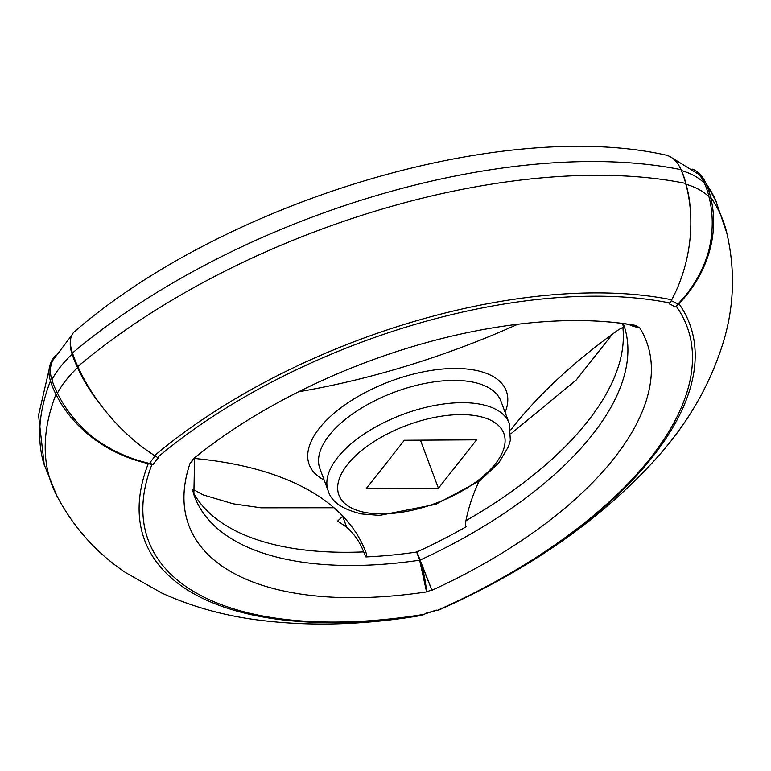 <?xml version="1.0" encoding="UTF-8"?>
<svg xmlns="http://www.w3.org/2000/svg" width="771" height="771" viewBox="0 0 771 771"><rect width="100%" height="100%" fill="white"/><g stroke="black" fill="none" stroke-linecap="round" stroke-linejoin="round"><path stroke-width="1.16" d="M622.621 323.521A322.529 152.263 -20.5 0 1 623.44 327.27A14.716 6.949 159.5 0 0 617.61 330.422A448.973 211.948 159.5 0 0 510.826 429.919M622.872 327.511A323.136 152.542 -20.5 0 1 465.925 520.714M478.955 481.422A448.973 211.948 159.5 0 0 465.405 523.567A14.716 6.949 159.5 0 0 465.549 525.494A14.716 6.949 159.5 0 0 466.301 526.68A322.529 152.263 -20.5 0 1 417.024 551.94L420.079 560.083A322.635 152.311 -20.5 0 0 623.305 323.618M194.6 458.032L193.858 494.577A322.635 152.311 159.5 0 0 419.655 560.209L426.508 591.588A35.572 9.618 -101.8 0 0 419.732 559.929A79.741 21.569 -101.8 0 0 416.716 551.776L416.639 552.055A322.529 152.263 -20.5 0 1 365.868 556.932A14.716 6.949 159.5 0 0 366.292 553.433A448.973 211.948 159.5 0 0 365.926 552.431A448.973 211.948 159.5 0 0 194.475 458.475M195.179 457.328A35.572 21.039 -133.6 0 1 193.849 458.822A35.572 21.039 -133.6 0 1 193.463 459.169A16.172 7.633 159.5 0 0 190.967 462.34L190.389 462.398A338.074 159.597 159.5 0 0 426.421 591.926M192.711 490.925L193.656 493.17A323.136 152.542 159.5 0 0 363.681 551.901C359.903 542.08 354.236 533.86 346.699 527.219L337.631 521.09L342.623 516.329L346.699 527.219M365.868 556.932L363.681 551.901M155.356 456.066A62.779 29.635 159.5 0 0 149.593 463.419L153.304 464.287A59.386 28.035 159.5 0 1 158.527 457.646L157.515 457.444A79.741 42.434 -130.2 0 1 154.634 455.584A118.994 63.318 -130.2 0 1 77.861 366.514A79.741 42.434 -130.2 0 1 72.474 352.973A35.572 18.928 -130.2 0 1 74.594 331.53C223.937 202.224 499.791 118.291 665.238 154.932A35.572 25 -78.6 0 1 680.918 169.649A452.654 213.683 159.5 0 0 72.474 352.973M671.252 300.729A62.779 29.635 -20.5 0 1 677.67 304.323L675.059 307.089A59.386 28.035 -20.5 0 0 669.112 303.822L670.047 303.022A79.741 56.042 -78.6 0 0 671.724 299.794A118.994 83.634 -78.6 0 0 685.631 183.402A79.741 56.042 -78.6 0 0 680.918 169.649M679.791 167.134A35.572 26.561 106.4 0 1 681.4 170.545A130.742 61.719 -20.5 0 1 704.376 183.151A79.741 68.725 135 0 1 708.973 196.846A118.994 102.553 135 0 1 708.549 251.433C702.921 271.084 692.628 288.72 677.67 304.323M692.724 169.119A35.572 31.119 144.7 0 1 702.911 177.841A35.572 31.119 144.7 0 1 705.947 183.382A79.741 69.747 144.7 0 1 710.525 197.058A118.994 104.085 144.7 0 1 678.952 303.755A79.741 69.747 144.7 0 1 676.389 306.501L675.059 307.089M671.917 157.785L698.487 174.217A35.572 30.657 135 0 1 704.376 183.151M705.947 183.382A452.654 213.683 -20.5 0 1 715.324 199.438L726.831 233.006M476.574 439.827L438.41 488.255L366.196 488.689L404.37 440.26L476.574 439.827M298.55 391.793A448.973 211.948 159.5 0 0 517.736 324.263M636.345 325.535A338.074 159.597 159.5 0 0 577.44 320.563C597.939 320.649 616.607 322.201 633.444 325.227L635.892 325.873A16.172 7.633 -20.5 0 1 638.735 327.434L639.304 327.155A338.074 159.597 -20.5 0 1 431.972 590.258L431.847 589.979A35.572 1.166 -111.5 0 1 419.964 559.852A79.741 2.612 -111.5 0 1 416.918 551.708L416.716 551.776M153.304 464.287L151.945 464.508A79.741 64.764 -158.7 0 1 148.283 463.641A118.994 96.654 -158.7 0 1 55.994 394.26A79.741 64.764 -158.7 0 1 50.491 380.864A35.572 28.893 -158.7 0 1 50.587 363.314A35.572 28.893 -158.7 0 1 55.676 355.392M50.491 380.864A452.654 213.683 159.5 0 0 43.677 463.304L57.025 496.196M55.994 394.26A452.143 213.451 159.5 0 0 56.061 494.298C72.763 526.574 95.97 552.682 125.663 572.631L161.582 592.947C191.401 606.536 223.513 615.547 257.909 619.99C308.785 626.553 362.91 625.108 420.282 615.653A118.994 40.767 80.8 0 0 423.568 614.699A384.69 181.599 159.5 0 1 148.283 463.641M151.945 464.508A381.298 180 159.5 0 0 424.811 614.236A79.741 27.322 80.8 0 1 423.568 614.699M420.426 440.164L438.41 488.255M638.735 327.434A35.572 30.657 135 0 1 628.914 324.456M635.892 325.873A35.572 26.561 106.4 0 1 630.957 325.073A35.572 26.561 106.4 0 1 629.396 324.533M577.44 320.563A338.074 159.597 159.5 0 0 192.991 459.111L193.463 459.169M676.389 306.501A381.298 180 -20.5 0 1 436.714 610.651L436.299 610.083A59.386 28.035 -20.5 0 1 425.12 613.446L424.811 614.236M436.376 610.189A62.779 29.635 -20.5 0 1 425.043 613.639M431.847 589.979A16.172 7.633 -20.5 0 1 426.508 591.588M100.529 404.679A118.994 70.363 -133.6 0 1 77.553 367.632A79.741 47.156 -133.6 0 1 72.137 354.111A35.572 21.039 -133.6 0 1 70.46 340.715M72.137 354.111A130.742 61.719 159.5 0 0 51.946 379.717A35.572 27.727 -152.3 0 1 52.929 360.23L71.925 334.98M194.109 458.562A35.572 27.727 -152.3 0 1 190.967 462.34M149.593 463.419C128.516 458.678 109.54 449.869 92.674 436.984A118.994 92.732 -152.3 0 1 57.44 393.143A79.741 62.143 -152.3 0 1 51.946 379.717M77.553 367.632A130.241 61.478 159.5 0 0 57.44 393.143M685.631 183.402A452.143 213.451 159.5 0 0 77.861 366.514M671.724 299.794A384.69 181.599 159.5 0 0 154.634 455.584M670.047 303.022A381.298 180 159.5 0 0 157.515 457.444M431.972 590.258L420.079 560.083M416.639 552.055L419.655 560.209M681.4 170.545A79.741 59.521 106.4 0 1 686.084 184.288A130.241 61.478 -20.5 0 1 708.973 196.846M686.084 184.288A118.994 88.829 106.4 0 1 690.556 213.124M710.525 197.058A452.143 213.451 -20.5 0 1 726.311 230.943C734.975 266.727 734.484 302.087 724.836 337.023C711.999 381.597 689.052 422.161 655.996 458.735C600.262 520.223 527.537 570.8 437.822 610.487A118.994 13.02 -113.9 0 1 437.147 610.613A79.741 8.722 -113.9 0 1 436.714 610.651M678.952 303.755A384.69 181.599 -20.5 0 1 437.147 610.613M365.55 551.438L366.292 553.433M382.262 513.9A88.019 41.547 -20.5 0 1 376.846 439.817A88.019 41.547 -20.5 0 1 505.044 439.056A88.019 41.547 -20.5 0 1 382.262 513.9M324.148 480.034A105.193 49.662 -20.5 0 1 390.367 381.279A105.193 49.662 -20.5 0 1 505.121 412.369M328.253 491.002A96.606 45.605 -20.5 0 1 402.761 414.451A96.606 45.605 -20.5 0 1 509.226 423.337L510.354 440.27L508.532 446.534L498.77 462.937L479.928 480.699L435.74 504.34L379.669 515.404L361.927 513.997C342.632 509.544 331.405 501.873 328.253 491.002L319.917 468.71A96.606 45.605 -20.5 0 1 394.434 392.169A96.606 45.605 -20.5 0 1 500.89 401.055L509.226 423.337M333.978 507.761L260.955 507.81L233.15 503.81L203.371 494.953L192.355 489.045M511.038 433.688L576.13 380.103L612.376 334.2M702.911 177.841L716.298 201.539M50.587 363.314L38.55 415.183L44.333 465.539M436.463 610.304L424.946 613.87"/></g></svg>
